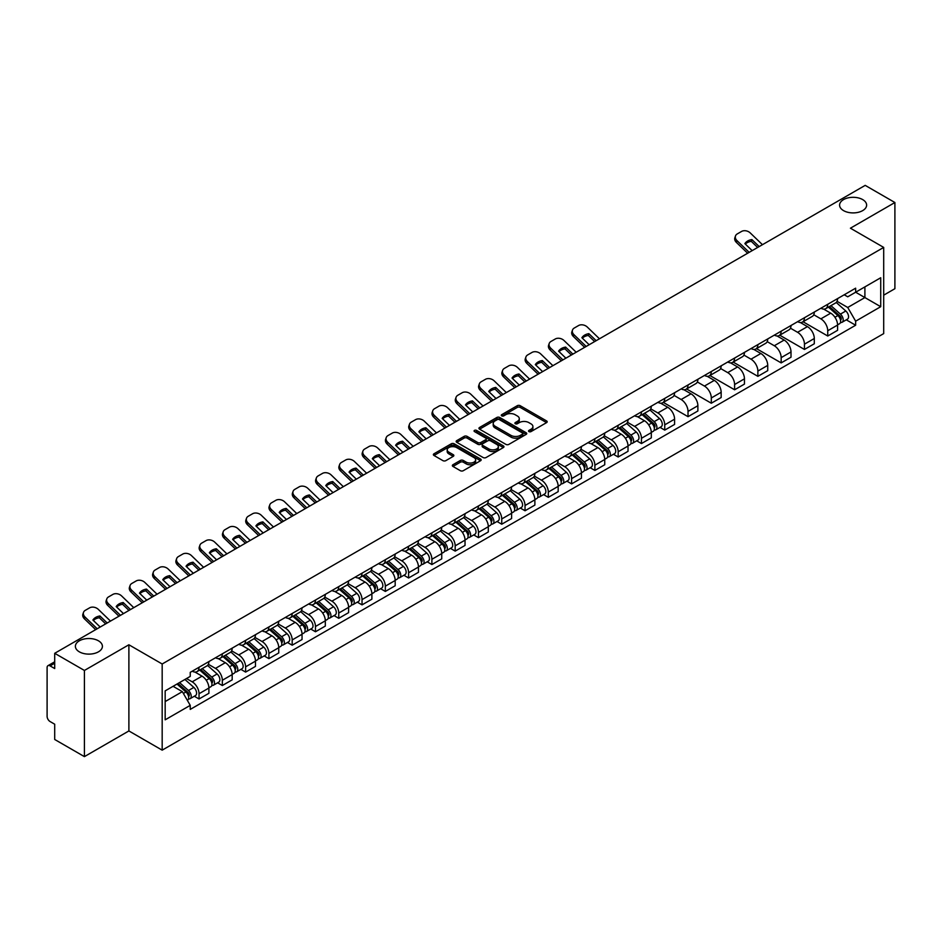 <?xml version="1.0" encoding="UTF-8"?>
<svg xmlns="http://www.w3.org/2000/svg" width="942" height="942" viewBox="0 0 942 942"><rect width="100%" height="100%" fill="white"/><g stroke="black" fill="none" stroke-linecap="round" stroke-linejoin="round"><path stroke-width="1.41" d="M528.957 431.601A1.448 0.836 0 0 0 531.005 431.601L546.572 422.617A2.072 1.201 0 0 0 547.184 421.769A2.072 1.201 0 0 0 546.572 420.921L520.196 405.696A2.072 1.201 0 0 0 517.276 405.696L501.709 414.68A1.448 0.836 0 0 0 501.285 415.269A1.448 0.836 0 0 0 501.709 415.869A1.448 0.836 0 0 0 503.758 415.869L505.772 414.704A6.629 3.827 0 0 1 515.144 414.704L517.346 415.975A6.629 3.827 0 0 1 519.289 418.684A6.629 3.827 0 0 1 517.346 421.38L515.333 422.546A1.448 0.836 0 0 0 514.909 423.146A1.448 0.836 0 0 0 515.333 423.735A1.448 0.836 0 0 0 517.382 423.735L519.395 422.569A6.629 3.827 0 0 1 528.768 422.569L530.97 423.841A6.629 3.827 0 0 1 532.913 426.549A6.629 3.827 0 0 1 530.97 429.258L528.957 430.412A1.448 0.836 0 0 0 528.533 431.012A1.448 0.836 0 0 0 528.957 431.601L528.957 430.412M98.451 640.807A13.506 7.795 0 0 0 83.72 639.112A13.506 7.795 0 0 0 75.384 646.318A13.506 7.795 0 0 0 79.34 651.84A13.506 7.795 0 0 0 94.059 653.524A13.506 7.795 0 0 0 102.407 646.318A13.506 7.795 0 0 0 98.451 640.807M862.66 199.586A13.506 7.795 0 0 0 847.941 197.902A13.506 7.795 0 0 0 839.593 205.109A13.506 7.795 0 0 0 843.549 210.619A13.506 7.795 0 0 0 858.28 212.315A13.506 7.795 0 0 0 866.616 205.109A13.506 7.795 0 0 0 862.66 199.586M452.949 464.736A2.072 1.201 0 0 0 452.348 465.583A2.072 1.201 0 0 0 452.949 466.431L460.355 470.694A2.072 1.201 0 0 0 463.287 470.694L480.573 460.72A2.072 1.201 0 0 0 481.174 459.873A2.072 1.201 0 0 0 480.573 459.025L454.197 443.8A2.072 1.201 0 0 0 451.265 443.8L433.979 453.785A2.072 1.201 0 0 0 433.379 454.633A2.072 1.201 0 0 0 433.979 455.469L442.917 460.638A2.072 1.201 0 0 0 445.849 460.638L453.243 456.364A2.072 1.201 0 0 0 453.856 455.516A2.072 1.201 0 0 0 453.243 454.668L448.816 452.113A5.546 3.203 0 0 1 447.191 449.852A5.546 3.203 0 0 1 450.617 446.897A5.546 3.203 0 0 1 456.658 447.591L474.014 457.612A5.546 3.203 0 0 1 475.639 459.873A5.546 3.203 0 0 1 472.213 462.828A5.546 3.203 0 0 1 466.172 462.133L463.287 460.461A2.072 1.201 0 0 0 460.355 460.461L452.949 464.736L452.949 466.431M162.177 663.992L128.889 644.775L84.415 670.457L54.707 653.301L865.192 185.374L894.9 202.518L850.426 228.2L883.702 247.416L162.177 663.992L162.177 750.162L883.702 333.598L883.702 247.416M505.913 444.388A2.072 1.201 0 0 0 508.845 444.388L526.131 434.415A2.072 1.201 0 0 0 526.743 433.567A2.072 1.201 0 0 0 526.131 432.719L499.766 417.494A2.072 1.201 0 0 0 496.834 417.494L479.549 427.48A2.072 1.201 0 0 0 478.936 428.327A2.072 1.201 0 0 0 479.549 429.163L505.913 444.388M475.074 431.919A1.448 0.836 0 0 1 476.546 432.119L476.546 430.4L503.358 445.872A2.072 1.201 0 0 1 503.958 446.72A2.072 1.201 0 0 1 503.358 447.568L486.06 457.541A2.072 1.201 0 0 1 483.14 457.541L456.764 442.316L456.764 440.632A2.072 1.201 0 0 0 456.152 441.48A2.072 1.201 0 0 0 456.764 442.316M456.764 440.632L464.159 436.358A2.072 1.201 0 0 1 467.091 436.358L477.782 442.528A2.072 1.201 0 0 0 480.714 442.528L485.625 439.702A2.072 1.201 0 0 0 486.237 438.854A2.072 1.201 0 0 0 485.625 438.006L474.485 431.577A1.448 0.836 0 0 1 474.062 430.989A1.448 0.836 0 0 1 474.956 430.211A1.448 0.836 0 0 1 476.546 430.4M84.415 670.457L84.415 756.626L54.707 739.482L54.707 724.221L50.091 721.548A4.227 2.437 -120 0 1 47.1 716.379L47.1 667.607A4.227 2.437 -120 0 1 47.971 665.676L54.707 661.79M883.702 295.164L894.9 288.699L894.9 202.518M84.415 756.626L128.889 730.945L162.177 750.162M54.707 653.301L54.707 668.561L50.091 665.888A4.227 2.437 -120 0 0 47.971 665.676M827.735 304.29A9.714 5.605 60 0 1 825.722 308.658L835.578 302.971A9.714 5.605 -120 0 0 837.579 298.602M813.747 314.746L820.871 318.855A9.714 5.605 60 0 1 827.735 330.748L837.579 325.061A9.714 5.605 -120 0 0 830.714 313.168L823.661 309.106M837.579 325.061L837.579 330.324L827.735 336.011L803.043 321.752M825.722 308.658A9.714 5.605 60 0 1 820.941 308.211M827.735 330.748L827.735 336.011M804.444 317.737A9.714 5.605 60 0 1 802.443 322.093L812.287 316.406A9.714 5.605 -120 0 0 814.3 312.049M779.752 335.199L804.444 349.447L814.3 343.759L814.3 338.508A9.714 5.605 -120 0 0 807.435 326.615L800.382 322.541M802.443 322.093A9.714 5.605 60 0 1 797.662 321.658M790.468 328.193L797.58 332.302A9.714 5.605 60 0 1 804.444 344.195L804.444 349.447M781.165 331.184A9.714 5.605 60 0 1 779.152 335.54L789.007 329.853A9.714 5.605 -120 0 0 791.009 325.496M756.473 348.634L781.165 362.894L791.009 357.206L791.009 351.955A9.714 5.605 -120 0 0 784.144 340.062L777.103 335.988M779.152 335.54A9.714 5.605 60 0 1 774.371 335.105M767.177 341.64L774.3 345.749A9.714 5.605 60 0 1 781.165 357.642L781.165 362.894M757.874 344.619A9.714 5.605 60 0 1 755.873 348.987L765.716 343.3A9.714 5.605 -120 0 0 767.73 338.932M733.182 362.081L757.874 376.341L767.73 370.653L767.73 365.39A9.714 5.605 -120 0 0 760.865 353.497L753.812 349.435M755.873 348.987A9.714 5.605 60 0 1 751.092 348.54M743.897 355.075L751.009 359.185A9.714 5.605 60 0 1 757.874 371.077L757.874 376.341M734.595 358.066A9.714 5.605 60 0 1 732.582 362.423L742.437 356.735A9.714 5.605 -120 0 0 744.451 352.379M709.903 375.528L734.595 389.776L744.451 384.089L744.451 378.837A9.714 5.605 -120 0 0 737.574 366.944L730.533 362.87M732.582 362.423A9.714 5.605 60 0 1 727.801 361.987M720.618 368.522L727.73 372.632A9.714 5.605 60 0 1 734.595 384.524L734.595 389.776M711.304 371.513A9.714 5.605 60 0 1 709.302 375.87L719.146 370.182A9.714 5.605 -120 0 0 721.16 365.826M686.612 388.964L711.304 403.223L721.16 397.536L721.16 392.284A9.714 5.605 -120 0 0 714.295 380.391L707.242 376.317M709.302 375.87A9.714 5.605 60 0 1 704.522 375.434M697.327 381.969L704.439 386.079A9.714 5.605 60 0 1 711.304 397.971L711.304 403.223M688.025 384.96A9.714 5.605 60 0 1 686.012 389.317L695.867 383.63A9.714 5.605 -120 0 0 697.881 379.273M663.333 402.411L688.025 416.67L697.881 410.983L697.881 405.719A9.714 5.605 -120 0 0 691.016 393.827L683.963 389.764M686.012 389.317A9.714 5.605 60 0 1 681.231 388.869M674.048 395.404L681.16 399.514A9.714 5.605 60 0 1 688.025 411.407L688.025 416.67M664.734 398.395A9.714 5.605 60 0 1 662.732 402.752L672.576 397.065A9.714 5.605 -120 0 0 674.59 392.708M660.012 427.385L664.746 430.105L674.59 424.418L674.59 419.166A9.714 5.605 -120 0 0 667.725 407.274L660.672 403.2M662.732 402.752A9.714 5.605 60 0 1 657.952 402.316M650.757 408.852L657.869 412.961A9.714 5.605 60 0 1 664.746 424.854L664.746 430.105M641.455 411.842A9.714 5.605 60 0 1 639.441 416.199L649.297 410.512A9.714 5.605 -120 0 0 651.311 406.155M636.733 440.832L641.455 443.552L651.311 437.865L651.311 432.613A9.714 5.605 -120 0 0 644.446 420.721L637.393 416.647M639.441 416.199A9.714 5.605 60 0 1 634.661 415.763M627.478 422.299L634.59 426.408A9.714 5.605 60 0 1 641.455 438.301L641.455 443.552M618.176 425.289A9.714 5.605 60 0 1 616.162 429.646L626.006 423.959A9.714 5.605 -120 0 0 628.02 419.602M613.442 454.268L618.176 457L628.02 451.312L628.02 446.049A9.714 5.605 -120 0 0 621.155 434.156L614.102 430.094M616.162 429.646A9.714 5.605 60 0 1 611.382 429.211M604.187 435.746L611.299 439.843A9.714 5.605 60 0 1 618.176 451.736L618.176 457M594.885 438.725A9.714 5.605 60 0 1 592.871 443.081L602.727 437.394A9.714 5.605 -120 0 0 604.74 433.037M590.163 467.715L594.885 470.435L604.74 464.747L604.74 459.496A9.714 5.605 -120 0 0 597.876 447.603L590.822 443.529M592.871 443.081A9.714 5.605 60 0 1 588.091 442.646M580.908 449.181L588.02 453.29A9.714 5.605 60 0 1 594.885 465.183L594.885 470.435M571.606 452.172A9.714 5.605 60 0 1 569.592 456.529L579.436 450.841A9.714 5.605 -120 0 0 581.45 446.484M566.884 481.162L571.606 483.882L581.45 478.195L581.45 472.943A9.714 5.605 -120 0 0 574.585 461.05L567.531 456.976M569.592 456.529A9.714 5.605 60 0 1 564.811 456.093M557.617 462.628L564.741 466.737A9.714 5.605 60 0 1 571.606 478.63L571.606 483.882M548.315 465.619A9.714 5.605 60 0 1 546.301 469.976L556.157 464.288A9.714 5.605 -120 0 0 558.17 459.932M543.593 494.597L548.315 497.329L558.17 491.642L558.17 486.378A9.714 5.605 -120 0 0 551.305 474.485L544.252 470.423M546.301 469.976A9.714 5.605 60 0 1 541.52 469.54M534.338 476.075L541.45 480.173A9.714 5.605 60 0 1 548.315 492.065L548.315 497.329M525.035 479.054A9.714 5.605 60 0 1 523.022 483.411L532.878 477.724A9.714 5.605 -120 0 0 534.879 473.367M520.314 508.044L525.035 510.764L534.879 505.077L534.879 499.825A9.714 5.605 -120 0 0 528.015 487.932L520.961 483.858M523.022 483.411A9.714 5.605 60 0 1 518.241 482.975M511.047 489.51L518.171 493.62A9.714 5.605 60 0 1 525.035 505.513L525.035 510.764M501.745 492.501A9.714 5.605 60 0 1 499.731 496.858L509.587 491.171A9.714 5.605 -120 0 0 511.6 486.814M497.023 521.491L501.745 524.211L511.6 518.524L511.6 513.272A9.714 5.605 -120 0 0 504.735 501.38L497.682 497.305M499.731 496.858A9.714 5.605 60 0 1 494.962 496.422M487.768 502.957L494.88 507.067A9.714 5.605 60 0 1 501.745 518.96L501.745 524.211M478.465 505.948A9.714 5.605 60 0 1 476.452 510.305L486.308 504.618A9.714 5.605 -120 0 0 488.309 500.261M473.744 534.926L478.465 537.658L488.309 531.971L488.309 526.708A9.714 5.605 -120 0 0 481.444 514.815L474.403 510.752M476.452 510.305A9.714 5.605 60 0 1 471.671 509.869M464.477 516.404L471.601 520.502A9.714 5.605 60 0 1 478.465 532.395L478.465 537.658M455.174 519.383A9.714 5.605 60 0 1 453.173 523.74L463.017 518.053A9.714 5.605 -120 0 0 465.03 513.696M450.453 548.374L455.174 551.105L465.03 545.418L465.03 540.155A9.714 5.605 -120 0 0 458.165 528.262L451.112 524.188M453.173 523.74A9.714 5.605 60 0 1 448.392 523.305M441.197 529.84L448.31 533.949A9.714 5.605 60 0 1 455.174 545.842L455.174 551.105M431.895 532.831A9.714 5.605 60 0 1 429.882 537.187L439.737 531.5A9.714 5.605 -120 0 0 441.739 527.143M427.173 561.821L431.895 564.541L441.739 558.853L441.739 553.602A9.714 5.605 -120 0 0 434.874 541.709L427.833 537.635M429.882 537.187A9.714 5.605 60 0 1 425.101 536.752M417.918 543.287L425.03 547.396A9.714 5.605 60 0 1 431.895 559.289L431.895 564.541M408.604 546.278A9.714 5.605 60 0 1 406.603 550.634L416.446 544.947A9.714 5.605 -120 0 0 418.46 540.59M403.882 575.256L408.604 577.988L418.46 572.3L418.46 567.037A9.714 5.605 -120 0 0 411.595 555.144L404.542 551.082M406.603 550.634A9.714 5.605 60 0 1 401.822 550.199M394.627 556.734L401.739 560.831A9.714 5.605 60 0 1 408.604 572.724L408.604 577.988M385.325 559.713A9.714 5.605 60 0 1 383.312 564.081L393.167 558.382A9.714 5.605 -120 0 0 395.181 554.026M380.603 588.703L385.325 591.435L395.181 585.747L395.181 580.484A9.714 5.605 -120 0 0 388.304 568.591L381.263 564.517M383.312 564.081A9.714 5.605 60 0 1 378.531 563.634M371.348 570.169L378.46 574.279A9.714 5.605 60 0 1 385.325 586.171L385.325 591.435M362.034 573.16A9.714 5.605 60 0 1 360.032 577.517L369.876 571.829A9.714 5.605 -120 0 0 371.89 567.473M357.312 602.15L362.034 604.87L371.89 599.183L371.89 593.931A9.714 5.605 -120 0 0 365.025 582.038L357.972 577.964M360.032 577.517A9.714 5.605 60 0 1 355.252 577.081M348.057 583.616L355.169 587.726A9.714 5.605 60 0 1 362.034 599.618L362.034 604.87M338.755 586.607A9.714 5.605 60 0 1 336.741 590.964L346.597 585.276A9.714 5.605 -120 0 0 348.611 580.92M334.033 615.585L338.755 618.317L348.611 612.63L348.611 607.366A9.714 5.605 -120 0 0 341.746 595.485L334.693 591.411M336.741 590.964A9.714 5.605 60 0 1 331.961 590.528M324.778 597.063L331.89 601.173A9.714 5.605 60 0 1 338.755 613.054L338.755 618.317M315.476 600.042A9.714 5.605 60 0 1 313.462 604.411L323.306 598.723A9.714 5.605 -120 0 0 325.32 594.355M310.742 629.032L315.476 631.764L325.32 626.077L325.32 620.813A9.714 5.605 -120 0 0 318.455 608.921L311.402 604.846M313.462 604.411A9.714 5.605 60 0 1 308.682 603.963M301.487 610.498L308.599 614.608A9.714 5.605 60 0 1 315.476 626.501L315.476 631.764M292.185 613.489A9.714 5.605 60 0 1 290.171 617.846L300.027 612.159A9.714 5.605 -120 0 0 302.041 607.802M287.463 642.479L292.185 645.199L302.041 639.512L302.041 634.26A9.714 5.605 -120 0 0 295.176 622.368L288.122 618.293M290.171 617.846A9.714 5.605 60 0 1 285.391 617.41M278.208 623.945L285.32 628.055A9.714 5.605 60 0 1 292.185 639.948L292.185 645.199M268.906 626.936A9.714 5.605 60 0 1 266.892 631.293L276.736 625.606A9.714 5.605 -120 0 0 278.75 621.249M264.172 655.915L268.906 658.646L278.75 652.959L278.75 647.707A9.714 5.605 -120 0 0 271.885 635.815L264.832 631.741M266.892 631.293A9.714 5.605 60 0 1 262.111 630.857M254.917 637.393L262.041 641.502A9.714 5.605 60 0 1 268.906 653.395L268.906 658.646M245.615 640.372A9.714 5.605 60 0 1 243.601 644.74L253.457 639.053A9.714 5.605 -120 0 0 255.47 634.684M240.893 669.362L245.615 672.093L255.47 666.406L255.47 661.143A9.714 5.605 -120 0 0 248.606 649.25L241.552 645.188M243.601 644.74A9.714 5.605 60 0 1 238.821 644.293M231.638 650.828L238.75 654.937A9.714 5.605 60 0 1 245.615 666.83L245.615 672.093M222.336 653.819A9.714 5.605 60 0 1 220.322 658.175L230.178 652.488A9.714 5.605 -120 0 0 232.179 648.131M217.614 682.809L222.336 685.529L232.179 679.841L232.179 674.59A9.714 5.605 -120 0 0 225.315 662.697L218.261 658.623M220.322 658.175A9.714 5.605 60 0 1 215.541 657.74M208.347 664.275L215.471 668.384A9.714 5.605 60 0 1 222.336 680.277L222.336 685.529M199.045 667.266A9.714 5.605 60 0 1 197.031 671.622L206.887 665.935A9.714 5.605 -120 0 0 208.9 661.578M194.323 696.244L199.045 698.976L208.9 693.288L208.9 688.037A9.714 5.605 -120 0 0 202.035 676.144L194.982 672.07M197.031 671.622A9.714 5.605 60 0 1 192.25 671.187M186.504 678.546L192.18 681.831A9.714 5.605 60 0 1 199.045 693.724L199.045 698.976M844.22 294.775L847.729 296.801L880.723 277.749L864.897 286.886L864.897 297.578L847.729 307.481L837.038 301.31M165.168 701.566L182.336 691.652L190.237 705.358L165.168 719.829L165.168 690.875L190.237 676.403L190.237 672.352L855.642 288.181L855.642 292.232L880.723 306.703L855.642 321.187L847.729 307.481M880.723 277.749L880.723 306.703M190.237 705.358L190.237 709.408L855.642 325.237L855.642 321.187M128.889 644.775L128.889 730.945M182.336 691.652L173.081 686.306M846.293 319.833L855.642 325.237M529.534 431.801L530.97 430.977A6.629 3.827 0 0 0 532.913 428.269L532.913 426.549M519.289 418.684L519.289 420.403A6.629 3.827 0 0 1 517.346 423.111L515.91 423.935M546.548 422.628L520.196 407.415A2.072 1.201 0 0 0 517.276 407.415L502.286 416.07M526.131 432.719L526.131 434.415L499.766 419.214A2.072 1.201 0 0 0 496.834 419.214L479.572 429.187M522.469 434.156A1.448 0.836 0 0 0 522.892 433.567A1.448 0.836 0 0 0 522.469 432.979L499.319 419.614A1.448 0.836 0 0 0 497.27 419.614L495.151 420.838A6.629 3.827 0 0 0 493.208 423.547A6.629 3.827 0 0 0 495.151 426.255L510.976 435.381A6.629 3.827 0 0 0 520.349 435.381L522.469 434.156L522.469 435.887A1.448 0.836 0 0 0 522.892 435.286L522.892 433.567M493.208 423.547L493.208 425.266A6.629 3.827 0 0 0 495.151 427.974L495.151 426.255M522.469 435.887L520.349 437.112A6.629 3.827 0 0 1 510.976 437.112L495.151 427.974M456.788 442.34L464.159 438.077L464.159 436.358M486.237 438.854L486.237 440.573A2.072 1.201 0 0 1 485.625 441.421L480.714 444.259A2.072 1.201 0 0 1 477.782 444.259L467.091 438.077A2.072 1.201 0 0 0 464.159 438.077M476.546 432.119L503.322 447.58M488.886 448.945A5.546 3.203 0 0 0 494.927 449.628A5.546 3.203 0 0 0 498.342 446.673A5.546 3.203 0 0 0 496.728 444.412L490.605 440.88A2.072 1.201 0 0 0 487.673 440.88L482.763 443.717A2.072 1.201 0 0 0 482.163 444.565A2.072 1.201 0 0 0 482.763 445.413L488.886 448.945L488.886 450.665A5.546 3.203 0 0 0 494.927 451.359A5.546 3.203 0 0 0 498.342 448.404L498.342 446.673M482.163 444.565L482.163 446.284A2.072 1.201 0 0 0 482.763 447.132L482.763 445.413M488.886 450.665L482.763 447.132M475.639 459.873L475.639 461.592A5.546 3.203 0 0 1 472.213 464.547A5.546 3.203 0 0 1 466.172 463.864L463.287 462.192A2.072 1.201 0 0 0 460.355 462.192L452.984 466.443M447.191 449.852L447.191 451.571A5.546 3.203 0 0 0 448.816 453.832L448.816 452.113M453.22 456.375L448.816 453.832M480.538 460.732L454.197 445.519A2.072 1.201 0 0 0 451.265 445.519L434.003 455.492M828.407 307.104L837.897 315.57A5.275 3.05 60 0 1 839.546 323.73L837.579 324.872M828.654 307.327L833.128 309.906M829.36 306.55L839.923 315.97A2.532 1.46 60 0 1 840.711 319.891A2.532 1.46 60 0 1 840.488 319.986M830.938 305.644L840.429 314.11A5.275 3.05 60 0 1 842.089 322.27A5.275 3.05 60 0 1 840.499 322.435M836.237 302.464L845.81 311.001A5.275 3.05 60 0 1 847.459 319.161L842.089 322.27M752.163 250.631L744.875 243.625A13.082 9.561 -160.8 0 1 751.893 239.574L751.28 241.34L757.639 247.463M759.181 246.58L751.893 239.574M745.346 244.072A13.082 9.561 -160.8 0 1 751.28 241.34M747.642 253.245L736.373 242.388A6.335 4.628 -160.8 0 1 734.878 237.725L735.49 235.959A6.335 4.628 19.2 0 0 736.997 240.622L736.373 242.388M762.455 244.685L750.279 232.957A6.335 4.628 19.2 0 0 741.554 231.449L737.221 233.946A6.335 4.628 19.2 0 0 735.49 235.959M749.173 252.362L736.997 240.622M642.126 414.645L651.617 423.111A5.275 3.05 60 0 1 653.277 431.271L651.299 432.413M642.385 414.869L646.848 417.447M643.092 414.091L653.642 423.523A2.532 1.46 60 0 1 654.443 427.433A2.532 1.46 60 0 1 654.207 427.527M644.669 413.185L654.16 421.651A5.275 3.05 60 0 1 655.809 429.811A5.275 3.05 60 0 1 654.219 429.976M649.956 410.005L659.53 418.554A5.275 3.05 60 0 1 661.19 426.714L655.809 429.811M618.847 428.092L628.338 436.558A5.275 3.05 60 0 1 629.986 444.718L628.02 445.86M619.094 428.316L623.557 430.894M619.801 427.538L630.363 436.958A2.532 1.46 60 0 1 631.152 440.88A2.532 1.46 60 0 1 630.928 440.974M621.379 426.632L630.869 435.098A5.275 3.05 60 0 1 632.529 443.258A5.275 3.05 60 0 1 630.928 443.423M626.677 423.453L636.239 431.989A5.275 3.05 60 0 1 637.899 440.149L632.529 443.258M595.556 441.539L605.047 450.005A5.275 3.05 60 0 1 606.707 458.165L604.74 459.296M595.815 441.763L600.278 444.341M596.522 440.986L607.072 450.406A2.532 1.46 60 0 1 607.873 454.327A2.532 1.46 60 0 1 607.637 454.409M598.099 440.067L607.59 448.533A5.275 3.05 60 0 1 609.238 456.693A5.275 3.05 60 0 1 607.649 456.87M603.386 436.9L612.959 445.436A5.275 3.05 60 0 1 614.62 453.597L609.238 456.693M572.277 454.974L581.767 463.44A5.275 3.05 60 0 1 583.416 471.601L581.45 472.743M572.524 455.21L576.987 457.777M573.231 454.433L583.793 463.853A2.532 1.46 60 0 1 584.582 467.762A2.532 1.46 60 0 1 584.358 467.856M574.808 453.514L584.299 461.98A5.275 3.05 60 0 1 585.959 470.14A5.275 3.05 60 0 1 584.358 470.305M580.107 450.335L589.668 458.884A5.275 3.05 60 0 1 591.329 467.044L585.959 470.14M548.986 468.421L558.476 476.887A5.275 3.05 60 0 1 560.137 485.048L558.17 486.19M549.245 468.645L553.708 471.224M549.951 467.868L560.502 477.288A2.532 1.46 60 0 1 561.302 481.209A2.532 1.46 60 0 1 561.067 481.303M551.529 466.961L561.02 475.427A5.275 3.05 60 0 1 562.668 483.587A5.275 3.05 60 0 1 561.079 483.752M556.816 463.782L566.389 472.319A5.275 3.05 60 0 1 568.05 480.479L562.668 483.587M525.707 481.868L535.197 490.335A5.275 3.05 60 0 1 536.846 498.495L534.879 499.625M525.954 482.092L530.428 484.671M526.66 481.315L537.223 490.735A2.532 1.46 60 0 1 538.012 494.656A2.532 1.46 60 0 1 537.788 494.738M528.238 480.396L537.729 488.863A5.275 3.05 60 0 1 539.389 497.023A5.275 3.05 60 0 1 537.8 497.199M533.537 477.229L543.11 485.766A5.275 3.05 60 0 1 544.759 493.926L539.389 497.023M502.416 495.315L511.906 503.782A5.275 3.05 60 0 1 513.567 511.942L511.6 513.072M502.675 495.539L507.137 498.118M503.381 494.762L513.932 504.182A2.532 1.46 60 0 1 514.732 508.091A2.532 1.46 60 0 1 514.497 508.185M504.959 493.843L514.45 502.31A5.275 3.05 60 0 1 516.098 510.47A5.275 3.05 60 0 1 514.509 510.646M510.246 490.664L519.819 499.213A5.275 3.05 60 0 1 521.479 507.373L516.098 510.47M479.137 508.751L488.627 517.217A5.275 3.05 60 0 1 490.276 525.377L488.309 526.519M479.384 508.974L483.858 511.553M480.09 508.197L490.652 517.617A2.532 1.46 60 0 1 491.441 521.538A2.532 1.46 60 0 1 491.218 521.633M481.668 507.291L491.159 515.757A5.275 3.05 60 0 1 492.819 523.917A5.275 3.05 60 0 1 491.229 524.082M486.967 504.111L496.54 512.648A5.275 3.05 60 0 1 498.188 520.808L492.819 523.917M455.857 522.198L465.336 530.664A5.275 3.05 60 0 1 466.997 538.824L465.03 539.954M456.105 522.421L460.567 525M456.811 521.644L467.362 531.064A2.532 1.46 60 0 1 468.162 534.985A2.532 1.46 60 0 1 467.927 535.068M458.389 520.726L467.88 529.192A5.275 3.05 60 0 1 469.528 537.352A5.275 3.05 60 0 1 467.938 537.529M463.676 517.558L473.249 526.095A5.275 3.05 60 0 1 474.909 534.255L469.528 537.352M432.566 535.645L442.057 544.111A5.275 3.05 60 0 1 443.717 552.271L441.739 553.401M432.814 535.868L437.288 538.447M433.52 535.091L444.082 544.511A2.532 1.46 60 0 1 444.883 548.421A2.532 1.46 60 0 1 444.648 548.515M435.11 534.173L444.589 542.639A5.275 3.05 60 0 1 446.249 550.799A5.275 3.05 60 0 1 444.659 550.976M440.397 530.994L449.97 539.542A5.275 3.05 60 0 1 451.618 547.702L446.249 550.799M409.287 549.08L418.766 557.546A5.275 3.05 60 0 1 420.426 565.706L418.46 566.848M409.535 549.304L413.997 551.882M410.241 548.527L420.803 557.947A2.532 1.46 60 0 1 421.592 561.868A2.532 1.46 60 0 1 421.357 561.962M411.819 547.62L421.31 556.086A5.275 3.05 60 0 1 422.97 564.246A5.275 3.05 60 0 1 421.368 564.411M417.106 544.441L426.679 552.978A5.275 3.05 60 0 1 428.339 561.138L422.97 564.246M385.996 562.527L395.487 570.993A5.275 3.05 60 0 1 397.147 579.153L395.169 580.284M386.244 562.751L390.718 565.33M386.95 561.974L397.512 571.394A2.532 1.46 60 0 1 398.313 575.315A2.532 1.46 60 0 1 398.077 575.397M388.54 561.055L398.019 569.533A5.275 3.05 60 0 1 399.679 577.693A5.275 3.05 60 0 1 398.089 577.858M393.827 557.888L403.4 566.425A5.275 3.05 60 0 1 405.048 574.585L399.679 577.693M362.717 575.974L372.196 584.44A5.275 3.05 60 0 1 373.856 592.6L371.89 593.731M362.964 576.198L367.427 578.777M363.671 575.421L374.233 584.841A2.532 1.46 60 0 1 375.022 588.75A2.532 1.46 60 0 1 374.786 588.844M365.249 574.502L374.739 582.968A5.275 3.05 60 0 1 376.4 591.129A5.275 3.05 60 0 1 374.798 591.305M370.536 571.323L380.109 579.872A5.275 3.05 60 0 1 381.769 588.032L376.4 591.129M339.426 589.409L348.917 597.876A5.275 3.05 60 0 1 350.577 606.036L348.599 607.178M339.685 589.633L344.148 592.212M340.38 588.856L350.942 598.276A2.532 1.46 60 0 1 351.743 602.197A2.532 1.46 60 0 1 351.507 602.291M341.97 587.949L351.448 596.416A5.275 3.05 60 0 1 353.109 604.576A5.275 3.05 60 0 1 351.519 604.74M347.257 584.77L356.83 593.307A5.275 3.05 60 0 1 358.49 601.467L353.109 604.576M589.174 344.737L581.885 337.719A13.082 9.561 -160.8 0 1 588.903 333.668L588.291 335.446L594.649 341.569M596.18 340.686L588.903 333.668M582.356 338.166A13.082 9.561 -160.8 0 1 588.291 335.446M584.652 347.351L573.384 336.494A6.335 4.628 -160.8 0 1 571.876 331.831L572.5 330.053A6.335 4.628 19.2 0 0 573.996 334.728L573.384 336.494M599.465 338.79L587.29 327.051A6.335 4.628 19.2 0 0 578.565 325.543L574.231 328.052A6.335 4.628 19.2 0 0 572.5 330.053M586.183 346.456L573.996 334.728M565.883 358.184L558.606 351.166A13.082 9.561 -160.8 0 1 565.624 347.115L565 348.881L571.37 355.016M572.901 354.133L565.624 347.115M559.065 351.613A13.082 9.561 -160.8 0 1 565 348.881M561.361 360.786L550.104 349.941A6.335 4.628 -160.8 0 1 548.597 345.267L549.21 343.5A6.335 4.628 19.2 0 0 550.717 348.163L550.104 349.941M576.186 352.237L563.999 340.498A6.335 4.628 19.2 0 0 555.274 338.99L550.952 341.487A6.335 4.628 19.2 0 0 549.21 343.5M562.904 359.903L550.717 348.163M542.604 371.619L535.315 364.613A13.082 9.561 -160.8 0 1 542.333 360.562L541.721 362.329L548.079 368.463M549.61 367.568L542.333 360.562M535.786 365.06A13.082 9.561 -160.8 0 1 541.721 362.329M538.082 374.233L526.813 363.377A6.335 4.628 -160.8 0 1 525.318 358.714L525.93 356.947A6.335 4.628 19.2 0 0 527.426 361.61L526.813 363.377M552.895 365.673L540.72 353.945A6.335 4.628 19.2 0 0 531.995 352.438L527.661 354.934A6.335 4.628 19.2 0 0 525.93 356.947M539.613 373.35L527.426 361.61M519.313 385.066L512.036 378.048A13.082 9.561 -160.8 0 1 519.054 373.998L518.43 375.776L524.8 381.899M526.331 381.015L519.054 373.998M512.495 378.496A13.082 9.561 -160.8 0 1 518.43 375.776M514.791 387.68L503.534 376.824A6.335 4.628 -160.8 0 1 502.027 372.161L502.639 370.383A6.335 4.628 19.2 0 0 504.147 375.057L503.534 376.824M529.616 379.12L517.429 367.38A6.335 4.628 19.2 0 0 508.704 365.873L504.382 368.381A6.335 4.628 19.2 0 0 502.639 370.383M516.334 386.785L504.147 375.057M496.034 398.513L488.745 391.495A13.082 9.561 -160.8 0 1 495.763 387.445L495.151 389.211L501.509 395.346M503.04 394.462L495.763 387.445M489.216 391.943A13.082 9.561 -160.8 0 1 495.151 389.211M491.512 401.115L480.243 390.271A6.335 4.628 -160.8 0 1 478.748 385.596L479.36 383.83A6.335 4.628 19.2 0 0 480.867 388.493L480.243 390.271M506.325 392.567L494.15 380.827A6.335 4.628 19.2 0 0 485.424 379.32L481.091 381.816A6.335 4.628 19.2 0 0 479.36 383.83M493.043 400.232L480.867 388.493M472.743 411.948L465.466 404.942A13.082 9.561 -160.8 0 1 472.484 400.892L471.86 402.658L478.23 408.793M479.761 407.898L472.484 400.892M465.925 405.39A13.082 9.561 -160.8 0 1 471.86 402.658M468.221 414.562L456.964 403.706A6.335 4.628 -160.8 0 1 455.457 399.043L456.069 397.277A6.335 4.628 19.2 0 0 457.577 401.94L456.964 403.706M483.046 406.002L470.859 394.274A6.335 4.628 19.2 0 0 462.133 392.767L457.812 395.263A6.335 4.628 19.2 0 0 456.069 397.277M469.764 413.679L457.577 401.94M449.464 425.395L442.175 418.378A13.082 9.561 -160.8 0 1 449.193 414.327L448.58 416.105L454.939 422.228M456.481 421.345L449.193 414.327M442.646 418.825A13.082 9.561 -160.8 0 1 448.58 416.105M444.942 428.009L433.673 417.153A6.335 4.628 -160.8 0 1 432.178 412.49L432.79 410.712A6.335 4.628 19.2 0 0 434.297 415.387L433.673 417.153M459.755 419.449L447.58 407.709A6.335 4.628 19.2 0 0 438.854 406.202L434.521 408.71A6.335 4.628 19.2 0 0 432.79 410.712M446.473 427.115L434.297 415.387M426.173 438.842L418.896 431.825A13.082 9.561 -160.8 0 1 425.914 427.774L425.289 429.54L431.66 435.675M433.19 434.792L425.914 427.774M419.355 432.272A13.082 9.561 -160.8 0 1 425.289 429.54M421.663 441.445L410.394 430.6A6.335 4.628 -160.8 0 1 408.887 425.925L409.499 424.159A6.335 4.628 19.2 0 0 411.006 428.822L410.394 430.6M436.476 432.896L424.289 421.156A6.335 4.628 19.2 0 0 415.563 419.649L411.242 422.146A6.335 4.628 19.2 0 0 409.499 424.159M423.193 440.562L411.006 428.822M402.893 452.278L395.605 445.272A13.082 9.561 -160.8 0 1 402.623 441.221L402.01 442.987L408.369 449.122M409.911 448.227L402.623 441.221M396.076 445.719A13.082 9.561 -160.8 0 1 402.01 442.987M398.372 454.892L387.103 444.035A6.335 4.628 -160.8 0 1 385.608 439.372L386.22 437.606A6.335 4.628 19.2 0 0 387.727 442.269L387.103 444.035M413.185 446.331L401.009 434.603A6.335 4.628 19.2 0 0 392.284 433.096L387.951 435.593A6.335 4.628 19.2 0 0 386.22 437.606M399.903 454.009L387.727 442.269M379.602 465.725L372.325 458.707A13.082 9.561 -160.8 0 1 379.343 454.656L378.731 456.434L385.09 462.557M386.62 461.674L379.343 454.656M372.797 459.154A13.082 9.561 -160.8 0 1 378.731 456.434M375.093 468.339L363.824 457.482A6.335 4.628 -160.8 0 1 362.317 452.819L362.941 451.053A6.335 4.628 19.2 0 0 364.436 455.716L363.824 457.482M389.906 459.778L377.718 448.039A6.335 4.628 19.2 0 0 368.993 446.532L364.672 449.04A6.335 4.628 19.2 0 0 362.941 451.053M376.623 467.444L364.436 455.716M356.323 479.172L349.046 472.154A13.082 9.561 -160.8 0 1 356.052 468.103L355.44 469.87L361.799 476.004M363.341 475.121L356.052 468.103M349.506 472.601A13.082 9.561 -160.8 0 1 355.44 469.87M351.802 481.774L340.545 470.929A6.335 4.628 -160.8 0 1 339.038 466.255L339.65 464.488A6.335 4.628 19.2 0 0 341.157 469.151L340.545 470.929M366.626 473.225L354.439 461.486A6.335 4.628 19.2 0 0 345.714 459.979L341.381 462.475A6.335 4.628 19.2 0 0 339.65 464.488M353.332 480.891L341.157 469.151M333.032 492.607L325.755 485.601A13.082 9.561 -160.8 0 1 332.773 481.55L332.161 483.317L338.519 489.451M340.05 488.568L332.773 481.55M326.226 486.048A13.082 9.561 -160.8 0 1 332.161 483.317M328.522 495.221L317.254 484.365A6.335 4.628 -160.8 0 1 315.747 479.702L316.371 477.935A6.335 4.628 19.2 0 0 317.866 482.598L317.254 484.365M343.335 486.673L331.148 474.933A6.335 4.628 19.2 0 0 322.435 473.426L318.102 475.922A6.335 4.628 19.2 0 0 316.371 477.935M330.053 494.338L317.866 482.598M309.753 506.054L302.476 499.036A13.082 9.561 -160.8 0 1 309.482 494.986L308.87 496.764L315.229 502.887M316.771 502.004L309.482 494.986M302.935 499.484A13.082 9.561 -160.8 0 1 308.87 496.764M305.232 508.668L293.975 497.812A6.335 4.628 -160.8 0 1 292.467 493.149L293.08 491.383A6.335 4.628 19.2 0 0 294.587 496.045L293.975 497.812M320.056 500.108L307.869 488.368A6.335 4.628 19.2 0 0 299.144 486.861L294.811 489.369A6.335 4.628 19.2 0 0 293.08 491.383M306.762 507.785L294.587 496.045M286.462 519.501L279.185 512.483A13.082 9.561 -160.8 0 1 286.203 508.433L285.591 510.199L291.949 516.334M293.48 515.451L286.203 508.433M279.656 512.931A13.082 9.561 -160.8 0 1 285.591 510.199M281.952 522.103L270.684 511.259A6.335 4.628 -160.8 0 1 269.176 506.596L269.801 504.818A6.335 4.628 19.2 0 0 271.296 509.481L270.684 511.259M296.765 513.555L284.59 501.815A6.335 4.628 19.2 0 0 275.865 500.308L271.531 502.804A6.335 4.628 19.2 0 0 269.801 504.818M283.483 521.22L271.296 509.481M263.183 532.948L255.906 525.93A13.082 9.561 -160.8 0 1 262.912 521.88L262.3 523.646L268.67 529.781M270.201 528.898L262.912 521.88M256.365 526.378A13.082 9.561 -160.8 0 1 262.3 523.646M258.661 535.551L247.405 524.694A6.335 4.628 -160.8 0 1 245.897 520.031L246.51 518.265A6.335 4.628 19.2 0 0 248.017 522.928L247.405 524.694M273.486 527.002L261.299 515.262A6.335 4.628 19.2 0 0 252.574 513.755L248.252 516.251A6.335 4.628 19.2 0 0 246.51 518.265M260.192 534.667L248.017 522.928M316.147 602.856L325.638 611.323A5.275 3.05 60 0 1 327.286 619.483L325.32 620.625M316.394 603.08L320.857 605.659M317.101 602.303L327.663 611.723A2.532 1.46 60 0 1 328.452 615.644A2.532 1.46 60 0 1 328.228 615.738M318.679 601.396L328.169 609.863A5.275 3.05 60 0 1 329.83 618.023A5.275 3.05 60 0 1 328.228 618.188M323.977 598.217L333.539 606.754A5.275 3.05 60 0 1 335.199 614.914L329.83 618.023M239.904 546.384L232.615 539.366A13.082 9.561 -160.8 0 1 239.633 535.327L239.021 537.093L245.379 543.216M246.91 542.333L239.633 535.327M233.086 539.825A13.082 9.561 -160.8 0 1 239.021 537.093M235.382 548.998L224.114 538.141A6.335 4.628 -160.8 0 1 222.618 533.478L223.23 531.712A6.335 4.628 19.2 0 0 224.726 536.375L224.114 538.141M250.195 540.437L238.02 528.697A6.335 4.628 19.2 0 0 229.295 527.202L224.961 529.698A6.335 4.628 19.2 0 0 223.23 531.712M236.913 548.114L224.726 536.375M292.856 616.303L302.347 624.77A5.275 3.05 60 0 1 304.007 632.93L302.041 634.06M293.115 616.527L297.578 619.106M293.822 615.75L304.372 625.17A2.532 1.46 60 0 1 305.173 629.079A2.532 1.46 60 0 1 304.937 629.174M295.399 614.832L304.89 623.298A5.275 3.05 60 0 1 306.539 631.458A5.275 3.05 60 0 1 304.949 631.635M300.686 611.652L310.259 620.201A5.275 3.05 60 0 1 311.92 628.361L306.539 631.458M216.613 559.831L209.336 552.813A13.082 9.561 -160.8 0 1 216.354 548.762L215.73 550.528L222.1 556.663M223.631 555.78L216.354 548.762M209.795 553.26A13.082 9.561 -160.8 0 1 215.73 550.528M212.091 562.433L200.834 551.588A6.335 4.628 -160.8 0 1 199.327 546.925L199.94 545.147A6.335 4.628 19.2 0 0 201.447 549.81L200.834 551.588M226.916 553.884L214.729 542.145A6.335 4.628 19.2 0 0 206.004 540.637L201.682 543.134A6.335 4.628 19.2 0 0 199.94 545.147M213.634 561.55L201.447 549.81M269.577 629.739L279.067 638.205A5.275 3.05 60 0 1 280.716 646.365L278.75 647.507M269.824 629.962L274.287 632.541M270.531 629.185L281.093 638.605A2.532 1.46 60 0 1 281.882 642.526A2.532 1.46 60 0 1 281.658 642.621M272.108 628.279L281.599 636.745A5.275 3.05 60 0 1 283.259 644.905A5.275 3.05 60 0 1 281.658 645.07M277.407 625.099L286.969 633.636A5.275 3.05 60 0 1 288.629 641.796L283.259 644.905M193.334 573.278L186.045 566.26A13.082 9.561 -160.8 0 1 193.063 562.209L192.451 563.975L198.809 570.11M200.34 569.227L193.063 562.209M186.516 566.707A13.082 9.561 -160.8 0 1 192.451 563.975M188.812 575.88L177.543 565.023A6.335 4.628 -160.8 0 1 176.048 560.36L176.66 558.594A6.335 4.628 19.2 0 0 178.168 563.257L177.543 565.023M203.625 567.331L191.45 555.592A6.335 4.628 19.2 0 0 182.724 554.084L178.391 556.581A6.335 4.628 19.2 0 0 176.66 558.594M190.343 574.997L178.168 563.257M246.286 643.186L255.777 651.652A5.275 3.05 60 0 1 257.437 659.812L255.47 660.954M246.545 643.41L251.008 645.988M247.251 642.632L257.802 652.052A2.532 1.46 60 0 1 258.603 655.973A2.532 1.46 60 0 1 258.367 656.068M248.829 641.726L258.32 650.192A5.275 3.05 60 0 1 259.968 658.352A5.275 3.05 60 0 1 258.379 658.517M254.116 638.546L263.689 647.083A5.275 3.05 60 0 1 265.35 655.243L259.968 658.352M170.043 586.713L162.766 579.707A13.082 9.561 -160.8 0 1 169.784 575.656L169.16 577.422L175.53 583.545M177.061 582.662L169.784 575.656M163.225 580.154A13.082 9.561 -160.8 0 1 169.16 577.422M165.521 589.327L154.264 578.47A6.335 4.628 -160.8 0 1 152.757 573.808L153.369 572.041A6.335 4.628 19.2 0 0 154.877 576.704L154.264 578.47M180.346 580.767L168.159 569.027A6.335 4.628 19.2 0 0 159.434 567.531L155.112 570.028A6.335 4.628 19.2 0 0 153.369 572.041M167.064 588.444L154.877 576.704M223.007 656.633L232.497 665.099A5.275 3.05 60 0 1 234.146 673.259L232.179 674.39M223.254 656.857L227.728 659.435M223.96 656.079L234.523 665.499A2.532 1.46 60 0 1 235.312 669.409A2.532 1.46 60 0 1 235.088 669.503M225.538 655.161L235.029 663.627A5.275 3.05 60 0 1 236.689 671.787A5.275 3.05 60 0 1 235.088 671.964M230.837 651.982L240.398 660.53A5.275 3.05 60 0 1 242.059 668.69L236.689 671.787M146.764 600.16L139.475 593.142A13.082 9.561 -160.8 0 1 146.493 589.091L145.88 590.87L152.239 596.992M153.77 596.109L146.493 589.091M139.946 593.59A13.082 9.561 -160.8 0 1 145.88 590.87M142.242 602.762L130.973 591.917A6.335 4.628 -160.8 0 1 129.478 587.255L130.09 585.477A6.335 4.628 19.2 0 0 131.597 590.139L130.973 591.917M157.055 594.214L144.88 582.474A6.335 4.628 19.2 0 0 136.154 580.967L131.821 583.463A6.335 4.628 19.2 0 0 130.09 585.477M143.773 601.879L131.597 590.139M199.716 670.068L209.206 678.534A5.275 3.05 60 0 1 210.867 686.694L208.9 687.837M199.975 670.292L204.438 672.871M200.681 669.515L211.232 678.935A2.532 1.46 60 0 1 212.032 682.856A2.532 1.46 60 0 1 211.797 682.95M202.259 668.608L211.75 677.074A5.275 3.05 60 0 1 213.398 685.234A5.275 3.05 60 0 1 211.809 685.399M207.546 665.429L217.119 673.966A5.275 3.05 60 0 1 218.78 682.126L213.398 685.234M123.473 613.607L116.196 606.589A13.082 9.561 -160.8 0 1 123.214 602.539L122.59 604.305L128.96 610.44M130.491 609.556L123.214 602.539M116.655 607.037A13.082 9.561 -160.8 0 1 122.59 604.305M118.951 616.209L107.694 605.353A6.335 4.628 -160.8 0 1 106.187 600.69L106.799 598.924A6.335 4.628 19.2 0 0 108.306 603.587L107.694 605.353M133.776 607.661L121.589 595.921A6.335 4.628 19.2 0 0 112.863 594.414L108.542 596.91A6.335 4.628 19.2 0 0 106.799 598.924M120.494 615.326L108.306 603.587M177.014 684.033L185.927 691.981A5.275 3.05 60 0 1 187.576 700.142L187.317 700.295M177.108 683.986L181.158 686.318M177.967 683.48L187.953 692.382A2.532 1.46 60 0 1 188.741 696.303A2.532 1.46 60 0 1 188.518 696.397M179.557 682.573L188.459 690.521A5.275 3.05 60 0 1 190.119 698.681A5.275 3.05 60 0 1 188.53 698.846M184.926 679.465L193.84 687.413A5.275 3.05 60 0 1 195.489 695.573L190.119 698.681M100.193 627.042L92.905 620.036A13.082 9.561 -160.8 0 1 99.923 615.986L99.31 617.752L105.669 623.875M107.211 622.992L99.923 615.986M93.376 620.484A13.082 9.561 -160.8 0 1 99.31 617.752M95.672 629.656L84.403 618.8A6.335 4.628 -160.8 0 1 82.908 614.137L83.52 612.371A6.335 4.628 19.2 0 0 85.027 617.034L84.403 618.8M110.485 621.096L98.309 609.368A6.335 4.628 19.2 0 0 89.584 607.861L85.251 610.357A6.335 4.628 19.2 0 0 83.52 612.371M97.203 628.773L85.027 617.034M222.336 680.277L232.179 674.59M245.615 666.83L255.47 661.143M268.906 653.395L278.75 647.707M292.185 639.948L302.041 634.26M315.476 626.501L325.32 620.813M338.755 613.054L348.611 607.366M362.034 599.618L371.89 593.931M385.325 586.171L395.181 580.484M408.604 572.724L418.46 567.037M431.895 559.289L441.739 553.602M455.174 545.842L465.03 540.155M478.465 532.395L488.309 526.708M501.745 518.96L511.6 513.272M525.035 505.513L534.879 499.825M548.315 492.065L558.17 486.378M571.606 478.63L581.45 472.943M594.885 465.183L604.74 459.496M618.176 451.736L628.02 446.049M641.455 438.301L651.311 432.613M664.746 424.854L674.59 419.166M688.025 411.407L697.881 405.719M711.304 397.971L721.16 392.284M734.595 384.524L744.451 378.837M757.874 371.077L767.73 365.39M781.165 357.642L791.009 351.955M804.444 344.195L814.3 338.508M199.045 693.724L208.9 688.037M192.18 681.831L202.035 676.144M215.471 668.384L225.315 662.697M238.75 654.937L248.606 649.25M262.041 641.502L271.885 635.815M285.32 628.055L295.176 622.368M308.599 614.608L318.455 608.921M331.89 601.173L341.746 595.485M355.169 587.726L365.025 582.038M378.46 574.279L388.304 568.591M401.739 560.831L411.595 555.144M425.03 547.396L434.874 541.709M448.31 533.949L458.165 528.262M471.601 520.502L481.444 514.815M494.88 507.067L504.735 501.38M518.171 493.62L528.015 487.932M541.45 480.173L551.305 474.485M564.741 466.737L574.585 461.05M588.02 453.29L597.876 447.603M611.299 439.843L621.155 434.156M634.59 426.408L644.446 420.721M657.869 412.961L667.725 407.274M681.16 399.514L691.016 393.827M704.439 386.079L714.295 380.391M727.73 372.632L737.574 366.944M751.009 359.185L760.865 353.497M774.3 345.749L784.144 340.062M797.58 332.302L807.435 326.615M820.871 318.855L830.714 313.168M54.707 663.215L50.091 665.888M530.97 430.977L530.97 429.258M515.333 423.735L515.333 422.546M517.346 423.111L517.346 421.38M501.709 415.869L501.709 414.68M517.276 407.415L517.276 405.696M520.196 407.415L520.196 405.696M546.572 422.617L546.572 420.921M479.549 429.163L479.549 427.48M496.834 419.214L496.834 417.494M499.766 419.214L499.766 417.494M510.976 437.112L510.976 435.381M520.349 437.112L520.349 435.381M467.091 438.077L467.091 436.358M477.782 444.259L477.782 442.528M480.714 444.259L480.714 442.528M485.625 441.421L485.625 439.702M503.358 447.568L503.358 445.872M460.355 462.192L460.355 460.461M463.287 462.192L463.287 460.461M466.172 463.864L466.172 462.133M453.243 456.364L453.243 454.668M433.979 455.469L433.979 453.785M451.265 445.519L451.265 443.8M454.197 445.519L454.197 443.8M480.573 460.72L480.573 459.025M837.897 315.57L834.93 317.277M841.241 318.726L840.288 319.279M845.81 311.001L840.429 314.11M651.617 423.111L648.661 424.83M654.961 426.279L654.007 426.82M659.53 418.554L654.16 421.651M628.338 436.558L625.37 438.265M631.682 439.714L630.728 440.267M636.239 431.989L630.869 435.098M605.047 450.005L602.091 451.713M608.391 453.161L607.449 453.714M612.959 445.436L607.59 448.533M581.767 463.44L578.8 465.16M585.112 466.608L584.158 467.15M589.668 458.884L584.299 461.98M558.476 476.887L555.521 478.595M561.821 480.043L560.879 480.597M566.389 472.319L561.02 475.427M535.197 490.335L532.23 492.042M538.541 493.49L537.588 494.044M543.11 485.766L537.729 488.863M511.906 503.782L508.951 505.489M515.25 506.937L514.308 507.479M519.819 499.213L514.45 502.31M488.627 517.217L485.672 518.924M491.971 520.373L491.017 520.926M496.54 512.648L491.159 515.757M465.336 530.664L462.381 532.371M468.692 533.82L467.738 534.373M473.249 526.095L467.88 529.192M442.057 544.111L439.102 545.818M445.401 547.267L444.447 547.808M449.97 539.542L444.589 542.639M418.766 557.546L415.811 559.254M422.122 560.714L421.168 561.255M426.679 552.978L421.31 556.086M395.487 570.993L392.531 572.701M398.831 574.149L397.877 574.702M403.4 566.425L398.019 569.533M372.196 584.44L369.24 586.148M375.552 587.596L374.598 588.149M380.109 579.872L374.739 582.968M348.917 597.876L345.961 599.583M352.261 601.043L351.307 601.585M356.83 593.307L351.448 596.416M325.638 611.323L322.67 613.03M328.982 614.478L328.028 615.032M333.539 606.754L328.169 609.863M302.347 624.77L299.391 626.477M305.691 627.925L304.749 628.479M310.259 620.201L304.89 623.298M279.067 638.205L276.1 639.912M282.412 641.372L281.458 641.914M286.969 633.636L281.599 636.745M255.777 651.652L252.821 653.359M259.121 654.808L258.179 655.361M263.689 647.083L258.32 650.192M232.497 665.099L229.53 666.806M235.841 668.255L234.888 668.808M240.398 660.53L235.029 663.627M209.206 678.534L206.251 680.242M212.551 681.702L211.609 682.243M217.119 673.966L211.75 677.074M185.927 691.981L183.372 693.453M189.271 695.137L188.318 695.691M193.84 687.413L188.459 690.521"/></g></svg>
